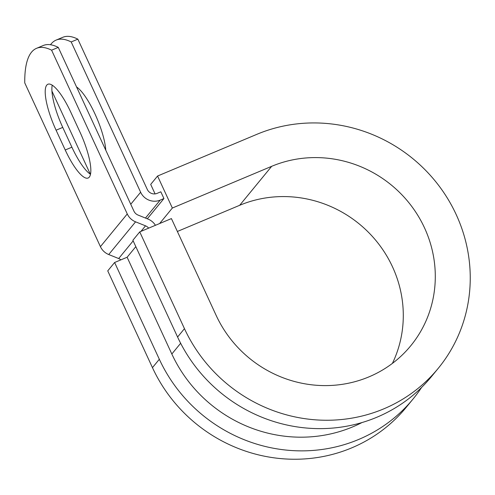 <?xml version="1.0" encoding="UTF-8"?>
<svg xmlns="http://www.w3.org/2000/svg" width="495" height="495" viewBox="0 0 495 495"><rect width="100%" height="100%" fill="white"/><g stroke="black" fill="none" stroke-linecap="round" stroke-linejoin="round"><path stroke-width="0.74" d="M46.765 85.121A40.12 10.364 -112.8 0 0 56.084 130.204L65.229 149.997A40.12 10.364 -112.8 0 0 88.129 178.014A40.12 10.364 -112.8 0 0 79.961 132.047L70.816 112.26A40.12 10.364 -112.8 0 0 47.91 84.243A40.12 10.364 -112.8 0 0 46.765 85.121M52.223 85.165A40.12 10.364 -112.8 0 0 62.747 127.407L71.893 147.194A40.12 10.364 -112.8 0 0 90.486 174.29M76.546 86.941A40.12 10.364 67.2 0 1 94.972 113.924A40.12 10.364 67.2 0 1 105.775 150.202M163.938 198.538L160.826 191.8L157.076 193.378A7.487 7.165 39.4 0 1 147.293 189.443L77.851 39.154L71.187 41.951L140.63 192.239A14.974 14.33 39.4 0 0 160.188 200.116L163.938 198.538L147.312 218.796M51.95 91.13L90.325 174.184M148.655 228.146A7.487 7.165 39.4 0 0 145.518 225.831L135.574 221.834A14.974 14.33 -140.6 0 1 127.265 213.945L51.598 50.181L58.268 47.378A175.453 45.317 67.2 0 0 43.226 45.515L36.562 48.318A175.453 45.317 67.2 0 1 51.598 50.181M120.86 259.875A7.487 7.165 39.4 0 0 118.67 258.538L108.727 254.535A14.974 14.33 -140.6 0 1 100.417 246.646L24.75 82.882A175.453 45.317 67.2 0 1 36.562 48.318M155.436 225.299A14.974 14.33 39.4 0 0 148.03 219.087L138.086 215.084A7.487 7.165 -140.6 0 1 133.935 211.142L58.268 47.378M71.187 41.951A175.453 45.317 -112.8 0 0 56.145 40.089A175.453 45.317 -112.8 0 0 50.502 44.748M56.145 40.089L62.816 37.292A175.453 45.317 67.2 0 1 77.851 39.154M159.328 359.265A152.528 146 39.4 0 0 413.078 398.982L406.203 407.36A152.528 146 39.4 0 1 152.454 367.637L159.328 359.265L114.617 262.499L127.122 257.245L171.833 354.012A138.495 132.567 39.4 0 0 361.963 422.563M184.462 328.655A152.528 146 39.4 0 0 438.205 368.373L431.331 376.745A152.528 146 39.4 0 1 177.587 337.027L184.462 328.655L139.745 231.889L171.419 218.586L216.129 315.352A116.969 111.963 39.4 0 0 410.72 345.813A116.969 111.963 39.4 0 0 410.386 204.621A116.969 111.963 39.4 0 0 271.675 166.32L172.353 208.036L159.625 223.542M392.399 363.398A116.969 111.963 39.4 0 0 369.703 233.578A116.969 111.963 39.4 0 0 239.673 205.301L177.371 231.468M155.077 193.892L150.697 184.4L157.565 176.028L172.353 208.036M438.205 368.373A152.528 146 39.4 0 0 437.766 184.258A152.528 146 39.4 0 0 256.886 134.318L157.565 176.028M413.078 398.982A152.528 146 39.4 0 0 421.629 387.393M152.454 367.637L107.743 270.87L114.617 262.499M177.587 337.027L132.877 240.261L139.745 231.889M62.747 127.407L56.084 130.204M145.462 218.054L160.188 200.116M100.417 246.646L127.265 213.945M130.754 204.268L140.63 192.239M171.833 354.012L180.644 343.276M127.122 257.245L135.822 246.646M118.67 258.538L133.161 240.886M140.964 231.375L145.518 225.831M108.727 254.535L135.574 221.834M71.893 147.194L65.229 149.997M271.675 166.32L239.673 205.301"/></g></svg>
